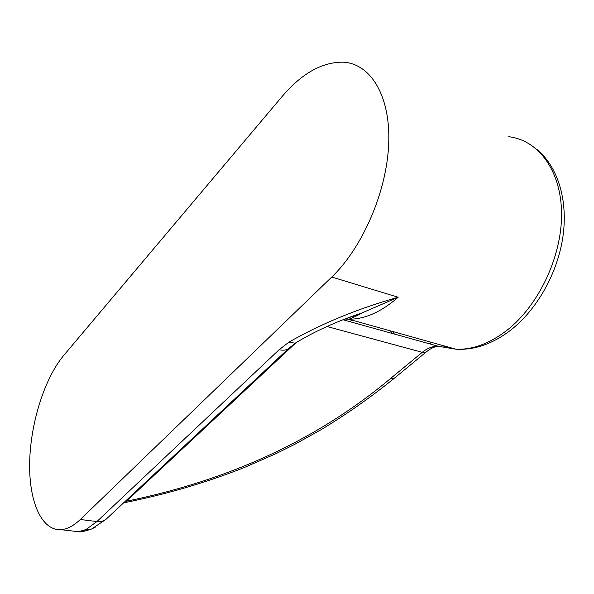 <?xml version="1.0" encoding="UTF-8"?>
<svg xmlns="http://www.w3.org/2000/svg" width="594" height="594" viewBox="0 0 594 594"><rect width="100%" height="100%" fill="white"/><g stroke="black" fill="none" stroke-linecap="round" stroke-linejoin="round"><path stroke-width="0.89" d="M349.844 321.644L351.804 320.077M353.259 317.448L353.623 315.919M281.875 96.77C301.537 73.626 321.851 62.088 342.835 62.162C370.285 63.313 390.562 95.3 388.714 143.414C386.969 191.439 362.422 247.809 331.756 277.027L80.309 519.498C73.649 525.831 67.196 529.224 60.952 529.662C40.934 530.828 28.482 499.896 29.7 460.847C30.866 421.733 44.862 377.925 63.788 355.346L281.875 96.77M296.762 342.211L295.248 343.184L288.877 342.181C321.012 323.767 357.447 308.798 398.18 297.252L361.872 312.979L345.663 318.881M87.526 529.67L83.063 531.496L78.304 531.764L85.9 529.596L96.904 521.554L80.309 519.498M125.468 501.121L126.381 501.232C229.767 480.152 317.642 439.397 389.998 378.965L422.26 352.324L326.982 326.5M361.872 312.979C336.954 321.22 314.746 331.289 295.248 343.184L288.491 348.611C286.07 350.237 282.959 350.601 279.15 349.703L288.877 342.181M95.515 527.049L91.647 529.002L85.9 529.596M389.998 378.965L393.933 378.556L426.188 352.012L422.26 352.324C427.398 348.136 432.736 346.116 438.283 346.265L455.969 349.22C472.631 349.859 489.605 343.57 506.882 330.353C538.394 305.821 561.835 256.972 561.56 213.914C561.382 170.79 538.402 140.132 508.731 136.709M361.85 312.986C356.4 316.134 352.012 318.206 348.7 319.208C364.634 319.342 381.125 312.021 398.18 297.252L331.756 277.027M431.623 342.411L429.514 343.822M536.582 149.131C557.833 166.454 568.102 199.926 562.964 236.434C557.677 272.958 537.221 309.459 510.602 330.219C492.708 343.874 474.495 350.215 455.969 349.22L348.7 319.208L345.248 319.037M391.409 333.219L390.718 330.962M107.611 517.827L105.903 519.423C103.408 521.242 100.408 521.948 96.904 521.554L279.15 349.703M295.76 342.953L126.381 501.232M123.619 502.851C165.808 494.46 205.999 482.699 244.186 467.567L276.047 453.63L295.047 444.178L321.272 429.588C346.755 414.181 370.975 397.171 393.933 378.556L394.542 378.059M343.25 319.81L438.283 346.265L436.293 346.584C433.33 347.163 429.959 348.975 426.188 352.012L426.796 351.507M442.723 347.015L447.052 346.725M290.11 347.096L105.903 519.423L91.647 529.002C84.459 531.363 80.145 532.276 78.705 531.741L60.952 529.662M393.518 331.749L394.208 333.991"/></g></svg>
